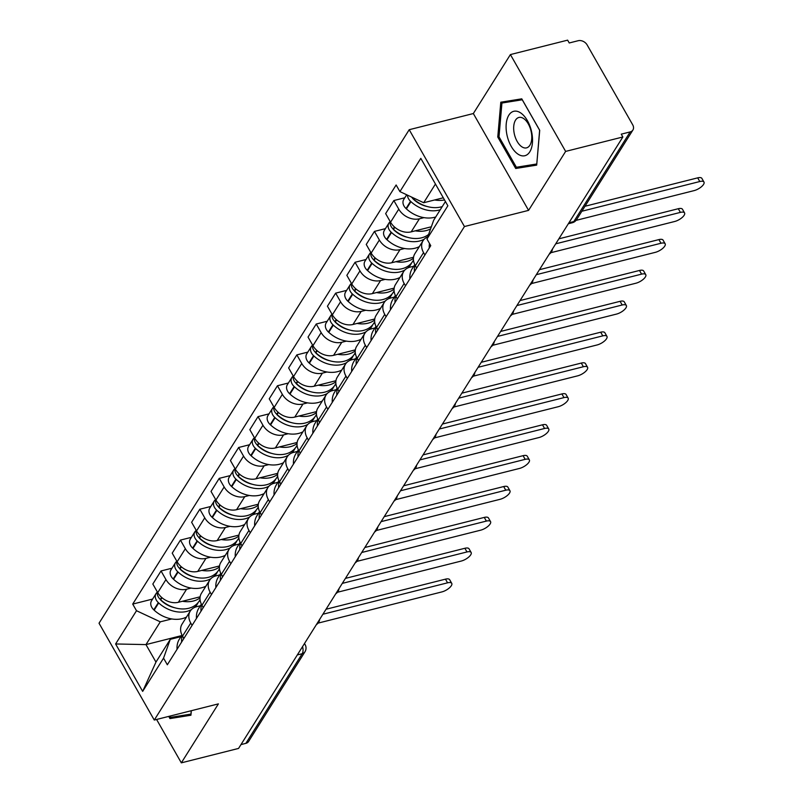 <?xml version="1.0" encoding="UTF-8"?>
<svg xmlns="http://www.w3.org/2000/svg" width="803" height="803" viewBox="0 0 803 803"><rect width="100%" height="100%" fill="white"/><g stroke="black" fill="none" stroke-linecap="round" stroke-linejoin="round"><path stroke-width="1.2" d="M565.633 151.406L510.407 54.574L473.338 113.544L409.209 129.705L99.03 623.218L154.266 720.05L464.445 226.536L528.575 210.376L565.633 151.406L622.867 136.982L238.561 748.426L181.327 762.85L218.396 703.88L154.266 720.05M510.407 54.574L567.631 40.15L569.247 42.971L578.16 40.722A7.046 5.27 32.2 0 1 587.134 44.918L632.704 124.816A7.046 5.27 32.2 0 1 632.915 130.016L576.574 219.651A7.046 5.27 -147.8 0 1 573.834 221.548L630.174 131.913A7.046 5.27 32.2 0 0 632.915 130.016M297.311 654.947L302.209 653.712A7.046 5.27 -147.8 0 0 304.949 651.815L248.609 741.46A7.046 5.27 -147.8 0 1 245.869 743.357L302.209 653.712A7.046 3.804 -104.1 0 0 302.54 646.636M240.97 744.592L245.869 743.357M156.585 719.458L181.327 762.85M630.174 131.913L621.251 134.161L622.867 136.982M424.004 217.643L419.407 218.797A16.201 12.125 -147.8 0 1 398.77 209.151L393.851 200.539L385.651 213.598L390.559 222.21A16.201 12.125 32.2 0 0 411.196 231.856L431.341 226.777M423.071 240.669L414.86 253.728A16.201 12.125 32.2 0 0 415.352 265.683L423.562 252.624A16.201 12.125 -147.8 0 1 423.071 240.669A16.201 12.125 -147.8 0 1 427.758 236.835M423.562 252.624L424.907 254.973M404.822 197.769L393.851 200.539M415.352 265.683L416.697 268.031M404.602 248.508L400.004 249.673A16.201 12.125 -147.8 0 1 379.367 240.017L374.449 231.405L366.248 244.463L371.157 253.075A16.201 12.125 32.2 0 0 391.794 262.732L413.555 257.241M405.505 285.848L404.16 283.489A16.201 12.125 -147.8 0 1 403.668 271.534A16.201 12.125 -147.8 0 1 409.982 267.168L413.766 266.225M385.43 228.644L374.449 231.405M403.668 271.534L395.467 284.593A16.201 12.125 32.2 0 0 395.949 296.548L397.294 298.907M385.199 279.384L380.602 280.538A16.201 12.125 -147.8 0 1 359.965 270.882L355.056 262.28L346.846 275.339L351.754 283.951A16.201 12.125 32.2 0 0 372.391 293.597L394.153 288.116M386.102 316.713L384.757 314.364A16.201 12.125 -147.8 0 1 384.266 302.4A16.201 12.125 -147.8 0 1 390.579 298.043L394.363 297.09M366.027 259.51L355.056 262.28M384.266 302.4L376.065 315.459A16.201 12.125 32.2 0 0 376.557 327.423L377.892 329.772M365.797 310.249L361.199 311.403A16.201 12.125 -147.8 0 1 340.562 301.757L335.654 293.145L327.443 306.204L332.352 314.816A16.201 12.125 32.2 0 0 352.989 324.472L374.75 318.982M366.7 347.579L365.355 345.23A16.201 12.125 -147.8 0 1 364.863 333.275A16.201 12.125 -147.8 0 1 371.177 328.909L374.961 327.955M346.625 290.385L335.654 293.145M364.863 333.275L356.662 346.334A16.201 12.125 32.2 0 0 357.154 358.289L358.489 360.647M346.394 341.114L341.797 342.279A16.201 12.125 -147.8 0 1 321.16 332.623L316.252 324.01L308.041 337.079L312.949 345.681A16.201 12.125 32.2 0 0 333.586 355.338L355.348 349.847M347.297 378.454L345.952 376.095A16.201 12.125 -147.8 0 1 345.471 364.14A16.201 12.125 -147.8 0 1 351.784 359.774L355.558 358.831M327.222 321.25L316.252 324.01M345.471 364.14L337.26 377.199A16.201 12.125 32.2 0 0 337.752 389.164L339.087 391.513M326.992 371.99L322.394 373.144A16.201 12.125 -147.8 0 1 301.757 363.498L296.849 354.886L288.638 367.945L293.547 376.557A16.201 12.125 32.2 0 0 314.184 386.203L335.945 380.722M327.895 409.319L326.56 406.97A16.201 12.125 -147.8 0 1 326.068 395.006A16.201 12.125 -147.8 0 1 332.382 390.649L336.156 389.696M307.82 352.115L296.849 354.886M326.068 395.006L317.858 408.075A16.201 12.125 32.2 0 0 318.349 420.029L319.684 422.378M307.589 402.855L302.992 404.019A16.201 12.125 -147.8 0 1 282.355 394.363L277.447 385.751L269.236 398.81L274.144 407.422A16.201 12.125 32.2 0 0 294.781 417.078L316.543 411.588M308.493 440.195L307.158 437.836A16.201 12.125 -147.8 0 1 306.666 425.881A16.201 12.125 -147.8 0 1 312.979 421.515L316.753 420.561M288.418 382.991L277.447 385.751M306.666 425.881L298.455 438.94A16.201 12.125 32.2 0 0 298.947 450.895L300.292 453.253M288.187 433.72L283.589 434.885A16.201 12.125 -147.8 0 1 262.952 425.229L258.044 416.627L249.833 429.685L254.742 438.287A16.201 12.125 32.2 0 0 275.379 447.944L297.14 442.463M289.09 471.06L287.755 468.711A16.201 12.125 -147.8 0 1 287.263 456.746A16.201 12.125 -147.8 0 1 293.577 452.39L297.351 451.437M269.015 413.856L258.044 416.627M287.263 456.746L279.053 469.805A16.201 12.125 32.2 0 0 279.544 481.77L280.889 484.119M268.784 464.596L264.187 465.75A16.201 12.125 -147.8 0 1 243.55 456.104L238.642 447.492L230.431 460.551L235.349 469.163A16.201 12.125 32.2 0 0 255.976 478.809L277.738 473.328M269.688 501.925L268.353 499.576A16.201 12.125 -147.8 0 1 267.861 487.622A16.201 12.125 -147.8 0 1 274.174 483.255L277.948 482.302M249.613 444.721L238.642 447.492M267.861 487.622L259.65 500.681A16.201 12.125 32.2 0 0 260.142 512.635L261.487 514.984M249.382 495.461L244.785 496.625A16.201 12.125 -147.8 0 1 224.147 486.969L219.239 478.357L211.028 491.416L215.947 500.028A16.201 12.125 32.2 0 0 236.584 509.684L258.345 504.194M250.295 532.801L248.95 530.442A16.201 12.125 -147.8 0 1 248.458 518.487A16.201 12.125 -147.8 0 1 254.772 514.121L258.546 513.177M230.21 475.597L219.239 478.357M248.458 518.487L240.248 531.546A16.201 12.125 32.2 0 0 240.739 543.501L242.084 545.859M229.979 526.336L225.382 527.491A16.201 12.125 -147.8 0 1 204.745 517.835L199.837 509.232L191.626 522.291L196.544 530.903A16.201 12.125 32.2 0 0 217.181 540.549L238.943 535.069M230.893 563.666L229.548 561.317A16.201 12.125 -147.8 0 1 229.056 549.352A16.201 12.125 -147.8 0 1 235.369 544.996L239.143 544.043M210.808 506.462L199.837 509.232M229.056 549.352L220.845 562.411A16.201 12.125 32.2 0 0 221.337 574.376L222.682 576.725M210.577 557.202L205.98 558.356A16.201 12.125 -147.8 0 1 185.352 548.71L180.434 540.098L172.223 553.157L177.142 561.769A16.201 12.125 32.2 0 0 197.779 571.415L219.54 565.934M211.49 594.531L210.145 592.182A16.201 12.125 -147.8 0 1 209.653 580.228A16.201 12.125 -147.8 0 1 215.967 575.861L219.741 574.908M191.405 537.337L180.434 540.098M209.653 580.228L201.443 593.287A16.201 12.125 32.2 0 0 201.934 605.241L203.279 607.59M191.174 588.067L186.587 589.231A16.201 12.125 -147.8 0 1 165.95 579.575L161.032 570.963L152.831 584.032L157.739 592.634A16.201 12.125 32.2 0 0 178.376 602.29L200.138 596.8M192.088 625.407L190.743 623.048A16.201 12.125 -147.8 0 1 190.251 611.093A16.201 12.125 -147.8 0 1 196.564 606.727L200.338 605.783M172.003 568.203L161.032 570.963M190.251 611.093L182.04 624.152A16.201 12.125 32.2 0 0 182.532 636.117L183.877 638.465M435.447 184.028L423.693 202.727L443.296 197.789M423.693 202.727L399.914 191.606L420.812 158.372L447.863 205.789L426.965 239.033L433.68 220.233L445.434 201.533M181.588 635.615L145.975 644.598L155.963 662.094L170.266 639.339L163.551 658.149L167.335 664.774L430.749 245.668L426.965 239.033M163.551 658.149L142.663 691.383L115.612 643.966L136.5 610.722L160.279 621.833L145.975 644.598L115.612 643.966M399.914 191.606L396.13 184.981L132.716 604.087L136.5 610.722M409.209 129.705L464.445 226.536M473.338 113.544L528.575 210.376M515.717 168.489L536.685 165.117L539.716 130.297L521.769 98.839L500.801 102.202L497.77 137.032L515.717 168.489L536.785 163.993M168.72 716.406L169.965 718.585L190.933 715.222L191.335 710.705M171.782 618.942L160.279 621.833M170.266 639.339L180.946 636.649M152.6 599.068L132.716 604.087M155.963 662.094L142.663 691.383M499.004 136.721L497.77 137.032M169.965 718.585L191.034 714.098M699.794 181.528L697.697 177.854A8.1 3.132 -29.7 0 1 701.872 178.386L703.97 182.06A8.1 3.132 150.3 0 0 699.794 181.528L581.854 211.249M576.062 220.373L694.073 190.622A8.1 3.132 150.3 0 0 701.521 186.667A8.1 3.132 150.3 0 0 703.97 182.06M442.252 206.592A26.77 20.035 -147.8 0 1 412.913 198.482L412.541 198.14A8.893 6.655 -147.8 0 1 411.497 197.026M434.674 199.967A26.77 20.035 32.2 0 0 444.531 199.957M407.502 195.159A8.893 6.655 32.2 0 0 410.554 201.302L410.925 201.643A26.77 20.035 32.2 0 0 440.255 209.764M406.709 194.788L403.748 199.485A8.893 6.655 32.2 0 0 406.017 208.529L406.378 208.87A26.77 20.035 32.2 0 0 435.718 216.981M429.485 243.439A26.77 20.035 32.2 0 0 429.304 247.976M427.096 206.481A22.193 16.602 -147.8 0 1 413.635 199.425L413.264 199.084A4.316 3.232 -147.8 0 1 412.34 197.939M697.697 177.854L584.996 206.261M521.087 113.203A22.896 12.356 -104.1 0 0 506.211 124.053A22.896 12.356 -104.1 0 0 517.554 153.835A22.896 12.356 -104.1 0 0 532.419 142.974A22.896 12.356 -104.1 0 0 521.087 113.203M523.927 118.754A15.679 8.462 -104.1 0 0 518.889 117.459A15.679 8.462 -104.1 0 0 513.769 130.357A15.679 8.462 -104.1 0 0 521.508 146.568A15.679 8.462 -104.1 0 0 526.557 147.862A15.679 8.462 -104.1 0 0 531.676 134.954A15.679 8.462 -104.1 0 0 523.927 118.754M536.705 163.993L516.379 167.255L498.994 136.781L501.935 103.035L522.251 99.773L539.636 130.257L536.785 163.973M513.027 100.245L501.935 103.035M191.034 714.078L170.637 717.36L169.915 716.105M191.244 710.725L190.953 714.098M680.392 212.393L678.294 208.72A8.1 3.132 -29.7 0 1 682.47 209.262L684.568 212.925A8.1 3.132 150.3 0 0 680.392 212.393L555.716 243.821M550.908 252.694L674.671 221.498A8.1 3.132 150.3 0 0 682.118 217.533A8.1 3.132 150.3 0 0 684.568 212.925M416.426 268.463A26.77 20.035 -147.8 0 1 416.366 267.459M428.611 234.426A26.77 20.035 -147.8 0 1 393.51 229.347L393.149 229.006A8.893 6.655 -147.8 0 1 390.218 221.608M415.271 230.832A26.77 20.035 32.2 0 0 430.589 228.895M390.188 221.738A8.893 6.655 32.2 0 0 388.893 223.124A8.893 6.655 32.2 0 0 391.151 232.177L391.523 232.519A26.77 20.035 32.2 0 0 424.225 239.194M388.893 223.124L384.356 230.351A8.893 6.655 32.2 0 0 386.614 239.394L386.986 239.736A26.77 20.035 32.2 0 0 419.347 246.601M414.79 264.589L412.21 268.684A26.77 20.035 32.2 0 0 409.901 278.852M415.071 265.161A26.77 20.035 32.2 0 0 414.438 271.625M427.276 237.046A26.77 20.035 32.2 0 0 427.889 236.473M407.693 237.347A22.193 16.602 -147.8 0 1 394.233 230.29L393.861 229.959A4.316 3.232 -147.8 0 1 392.938 228.815M678.294 208.72L558.848 238.832M660.989 243.259L658.892 239.595A8.1 3.132 -29.7 0 1 663.077 240.127L665.165 243.801A8.1 3.132 150.3 0 0 660.989 243.259L536.314 274.686M531.506 283.559L655.268 252.363A8.1 3.132 150.3 0 0 662.716 248.398A8.1 3.132 150.3 0 0 665.165 243.801M397.023 299.328A26.77 20.035 -147.8 0 1 396.973 298.335M413.485 260.122L412.632 261.477A26.77 20.035 -147.8 0 1 374.108 260.222L373.746 259.881A8.893 6.655 -147.8 0 1 370.815 252.473M395.869 261.698A26.77 20.035 32.2 0 0 413.435 258.315M370.785 252.604A8.893 6.655 32.2 0 0 369.49 253.999A8.893 6.655 32.2 0 0 371.749 263.043L372.12 263.384A26.77 20.035 32.2 0 0 404.822 270.059M369.49 253.999L364.953 261.216A8.893 6.655 32.2 0 0 367.212 270.27L367.583 270.601A26.77 20.035 32.2 0 0 399.944 277.467M395.387 295.464L392.808 299.549A26.77 20.035 32.2 0 0 390.499 309.717M395.668 296.036A26.77 20.035 32.2 0 0 395.036 302.5M412.531 261.648L413.686 261.356M407.874 267.911A26.77 20.035 32.2 0 0 410.644 264.649A26.77 20.035 32.2 0 0 411.537 263.003M388.291 268.222A22.193 16.602 -147.8 0 1 374.83 261.166L374.469 260.824A4.316 3.232 -147.8 0 1 373.536 259.68M658.892 239.595L539.455 269.698M641.587 274.134L639.489 270.46A8.1 3.132 -29.7 0 1 643.675 271.002L645.763 274.666A8.1 3.132 150.3 0 0 641.587 274.134L516.911 305.552M512.103 314.425L635.866 283.238A8.1 3.132 150.3 0 0 643.313 279.273A8.1 3.132 150.3 0 0 645.763 274.666M377.621 330.204A26.77 20.035 -147.8 0 1 377.571 329.2M394.082 290.987L393.229 292.352A26.77 20.035 -147.8 0 1 354.705 291.087L354.344 290.746A8.893 6.655 -147.8 0 1 351.413 283.349M376.466 292.573A26.77 20.035 32.2 0 0 394.042 289.19M351.383 283.469A8.893 6.655 32.2 0 0 350.088 284.864A8.893 6.655 32.2 0 0 352.346 293.918L352.718 294.249A26.77 20.035 32.2 0 0 385.42 300.934M350.088 284.864L345.551 292.091A8.893 6.655 32.2 0 0 347.809 301.135L348.181 301.476A26.77 20.035 32.2 0 0 380.542 308.332M375.985 326.329L373.405 330.424A26.77 20.035 32.2 0 0 371.096 340.592M376.266 326.901A26.77 20.035 32.2 0 0 375.633 333.365M393.129 292.513L394.283 292.222M388.471 298.786A26.77 20.035 32.2 0 0 391.242 295.514A26.77 20.035 32.2 0 0 392.135 293.868M368.888 299.087A22.193 16.602 -147.8 0 1 355.428 292.031L355.067 291.69A4.316 3.232 -147.8 0 1 354.133 290.545M639.489 270.46L520.053 300.563M622.184 304.999L620.087 301.326A8.1 3.132 -29.7 0 1 624.272 301.868L626.36 305.541A8.1 3.132 150.3 0 0 622.184 304.999L497.509 336.427M492.701 345.3L616.463 314.103A8.1 3.132 150.3 0 0 623.911 310.139A8.1 3.132 150.3 0 0 626.36 305.541M358.228 361.069A26.77 20.035 -147.8 0 1 358.168 360.065M374.68 321.862L373.827 323.218A26.77 20.035 -147.8 0 1 335.303 321.953L334.941 321.612A8.893 6.655 -147.8 0 1 332.01 314.214M357.074 323.438A26.77 20.035 32.2 0 0 374.64 320.056M331.98 314.344A8.893 6.655 32.2 0 0 330.685 315.74A8.893 6.655 32.2 0 0 332.954 324.783L333.315 325.125A26.77 20.035 32.2 0 0 366.017 331.8M330.685 315.74L326.148 322.957A8.893 6.655 32.2 0 0 328.407 332L328.778 332.342A26.77 20.035 32.2 0 0 361.139 339.207M356.582 357.194L354.013 361.29A26.77 20.035 32.2 0 0 351.694 371.458M356.863 357.767A26.77 20.035 32.2 0 0 356.231 364.231M373.726 323.388L374.881 323.097M369.069 329.652A26.77 20.035 32.2 0 0 371.839 326.389A26.77 20.035 32.2 0 0 372.733 324.743M349.486 329.953A22.193 16.602 -147.8 0 1 336.025 322.896L335.664 322.565A4.316 3.232 -147.8 0 1 334.731 321.421M620.087 301.326L500.65 331.438M602.782 335.865L600.694 332.201A8.1 3.132 -29.7 0 1 604.87 332.733L606.958 336.407A8.1 3.132 150.3 0 0 602.782 335.865L478.106 367.292M473.298 376.165L597.061 344.969A8.1 3.132 150.3 0 0 604.508 341.014A8.1 3.132 150.3 0 0 606.958 336.407M338.826 391.934A26.77 20.035 -147.8 0 1 338.766 390.941M355.287 352.728L354.424 354.093A26.77 20.035 -147.8 0 1 315.9 352.828L315.539 352.487A8.893 6.655 -147.8 0 1 312.608 345.079M337.672 354.304A26.77 20.035 32.2 0 0 355.237 350.921M312.578 345.21A8.893 6.655 32.2 0 0 311.283 346.605A8.893 6.655 32.2 0 0 313.551 355.649L313.913 355.99A26.77 20.035 32.2 0 0 346.615 362.665M311.283 346.605L306.746 353.822A8.893 6.655 32.2 0 0 309.004 362.876L309.376 363.217A26.77 20.035 32.2 0 0 341.737 370.073M337.18 388.07L334.61 392.165A26.77 20.035 32.2 0 0 332.291 402.323M337.461 388.642A26.77 20.035 32.2 0 0 336.828 395.106M354.324 354.253L355.478 353.962M349.666 360.517A26.77 20.035 32.2 0 0 352.437 357.255A26.77 20.035 32.2 0 0 353.33 355.609M330.083 360.828A22.193 16.602 -147.8 0 1 316.623 353.772L316.262 353.43A4.316 3.232 -147.8 0 1 315.328 352.286M600.694 332.201L481.248 362.304M583.38 366.74L581.292 363.066A8.1 3.132 -29.7 0 1 585.467 363.608L587.555 367.272A8.1 3.132 150.3 0 0 583.38 366.74L458.714 398.158M453.896 407.031L577.658 375.844A8.1 3.132 150.3 0 0 585.106 371.879A8.1 3.132 150.3 0 0 587.555 367.272M319.423 422.81A26.77 20.035 -147.8 0 1 319.363 421.806M335.885 383.603L335.032 384.958A26.77 20.035 -147.8 0 1 296.498 383.693L296.136 383.352A8.893 6.655 -147.8 0 1 293.205 375.955M318.269 385.179A26.77 20.035 32.2 0 0 335.835 381.796M293.185 376.085A8.893 6.655 32.2 0 0 291.88 377.47A8.893 6.655 32.2 0 0 294.149 386.524L294.51 386.855A26.77 20.035 32.2 0 0 327.212 393.54M291.88 377.47L287.344 384.697A8.893 6.655 32.2 0 0 289.602 393.741L289.973 394.082A26.77 20.035 32.2 0 0 322.334 400.948M317.777 418.935L315.208 423.03A26.77 20.035 32.2 0 0 312.889 433.198M318.058 419.507A26.77 20.035 32.2 0 0 317.426 425.971M334.921 385.119L336.076 384.828M330.264 391.392A26.77 20.035 32.2 0 0 333.034 388.12A26.77 20.035 32.2 0 0 333.938 386.474M310.691 391.693A22.193 16.602 -147.8 0 1 297.22 384.637L296.859 384.296A4.316 3.232 -147.8 0 1 295.926 383.151M581.292 363.066L461.845 393.179M563.977 397.605L561.889 393.942A8.1 3.132 -29.7 0 1 566.065 394.474L568.153 398.147A8.1 3.132 150.3 0 0 563.977 397.605L439.311 429.033M434.493 437.906L558.256 406.709A8.1 3.132 150.3 0 0 565.703 402.745A8.1 3.132 150.3 0 0 568.153 398.147M300.021 453.675A26.77 20.035 -147.8 0 1 299.961 452.681M316.482 414.468L315.629 415.824A26.77 20.035 -147.8 0 1 277.105 414.559L276.734 414.228A8.893 6.655 -147.8 0 1 273.803 406.82M298.867 416.044A26.77 20.035 32.2 0 0 316.432 412.662M273.783 406.95A8.893 6.655 32.2 0 0 272.478 408.346A8.893 6.655 32.2 0 0 274.746 417.389L275.108 417.731A26.77 20.035 32.2 0 0 307.82 424.406M272.478 408.346L267.941 415.563A8.893 6.655 32.2 0 0 270.199 424.616L270.571 424.948A26.77 20.035 32.2 0 0 302.932 431.813M298.375 449.81L295.805 453.896A26.77 20.035 32.2 0 0 293.486 464.064M298.666 450.383A26.77 20.035 32.2 0 0 298.033 456.847M315.519 415.994L316.673 415.703M310.861 422.258A26.77 20.035 32.2 0 0 313.632 418.995A26.77 20.035 32.2 0 0 314.535 417.349M291.288 422.569A22.193 16.602 -147.8 0 1 277.818 415.512L277.457 415.171A4.316 3.232 -147.8 0 1 276.523 414.027M561.889 393.942L442.443 424.044M544.575 428.481L542.487 424.807A8.1 3.132 -29.7 0 1 546.662 425.339L548.76 429.013A8.1 3.132 150.3 0 0 544.575 428.481L419.909 459.898M415.091 468.771L538.853 437.575A8.1 3.132 150.3 0 0 546.301 433.62A8.1 3.132 150.3 0 0 548.76 429.013M280.618 484.55A26.77 20.035 -147.8 0 1 280.558 483.547M297.08 445.334L296.227 446.699A26.77 20.035 -147.8 0 1 257.703 445.434L257.331 445.093A8.893 6.655 -147.8 0 1 254.4 437.695M279.464 446.92A26.77 20.035 32.2 0 0 297.03 443.537M254.38 437.816A8.893 6.655 32.2 0 0 253.075 439.211A8.893 6.655 32.2 0 0 255.344 448.255L255.705 448.596A26.77 20.035 32.2 0 0 288.418 455.271M253.075 439.211L248.539 446.438A8.893 6.655 32.2 0 0 250.807 455.482L251.168 455.823A26.77 20.035 32.2 0 0 283.529 462.679M278.972 480.676L276.403 484.771A26.77 20.035 32.2 0 0 274.084 494.929M279.263 481.248A26.77 20.035 32.2 0 0 278.631 487.712M296.116 446.859L297.271 446.568M291.469 453.123A26.77 20.035 32.2 0 0 294.229 449.861A26.77 20.035 32.2 0 0 295.133 448.215M271.886 453.434A22.193 16.602 -147.8 0 1 258.425 446.378L258.054 446.036A4.316 3.232 -147.8 0 1 257.121 444.892M542.487 424.807L423.04 454.91M525.172 459.346L523.084 455.672A8.1 3.132 -29.7 0 1 527.26 456.214L529.358 459.878A8.1 3.132 150.3 0 0 525.172 459.346L400.506 490.774M395.688 499.647L519.451 468.45A8.1 3.132 150.3 0 0 526.898 464.485A8.1 3.132 150.3 0 0 529.358 459.878M261.216 515.416A26.77 20.035 -147.8 0 1 261.156 514.412M277.677 476.209L276.824 477.564A26.77 20.035 -147.8 0 1 238.3 476.299L237.929 475.958A8.893 6.655 -147.8 0 1 234.998 468.561M260.062 477.785A26.77 20.035 32.2 0 0 277.627 474.402M234.978 468.691A8.893 6.655 32.2 0 0 233.673 470.076A8.893 6.655 32.2 0 0 235.941 479.13L236.303 479.471A26.77 20.035 32.2 0 0 269.015 486.146M233.673 470.076L229.136 477.303A8.893 6.655 32.2 0 0 231.405 486.347L231.766 486.688A26.77 20.035 32.2 0 0 264.127 493.554M259.57 511.541L257 515.636A26.77 20.035 32.2 0 0 254.681 525.804M259.861 512.113A26.77 20.035 32.2 0 0 259.228 518.577M276.714 477.735L277.868 477.444M272.066 483.998A26.77 20.035 32.2 0 0 274.827 480.726A26.77 20.035 32.2 0 0 275.73 479.09M252.483 484.299A22.193 16.602 -147.8 0 1 239.023 477.243L238.652 476.912A4.316 3.232 -147.8 0 1 237.718 475.767M523.084 455.672L403.638 485.785M505.77 490.211L503.682 486.548A8.1 3.132 -29.7 0 1 507.857 487.08L509.955 490.753A8.1 3.132 150.3 0 0 505.77 490.211L381.104 521.639M376.286 530.512L500.058 499.315A8.1 3.132 150.3 0 0 507.496 495.351A8.1 3.132 150.3 0 0 509.955 490.753M241.813 546.281A26.77 20.035 -147.8 0 1 241.753 545.287M258.275 507.074L257.422 508.429A26.77 20.035 -147.8 0 1 218.898 507.175L218.526 506.834A8.893 6.655 -147.8 0 1 215.595 499.426M240.659 508.65A26.77 20.035 32.2 0 0 258.225 505.268M215.575 499.556A8.893 6.655 32.2 0 0 214.281 500.952A8.893 6.655 32.2 0 0 216.539 509.995L216.9 510.337A26.77 20.035 32.2 0 0 249.613 517.012M214.281 500.952L209.734 508.169A8.893 6.655 32.2 0 0 212.002 517.222L212.363 517.554A26.77 20.035 32.2 0 0 244.724 524.419M240.167 542.416L237.598 546.502A26.77 20.035 32.2 0 0 235.289 556.67M240.458 542.989A26.77 20.035 32.2 0 0 239.826 549.453M257.311 508.6L258.466 508.309M252.664 514.864A26.77 20.035 32.2 0 0 255.434 511.601A26.77 20.035 32.2 0 0 256.328 509.955M233.081 515.175A22.193 16.602 -147.8 0 1 219.62 508.118L219.249 507.777A4.316 3.232 -147.8 0 1 218.316 506.633M503.682 486.548L384.236 516.65M486.377 521.087L484.279 517.413A8.1 3.132 -29.7 0 1 488.455 517.955L490.553 521.619A8.1 3.132 150.3 0 0 486.377 521.087L361.701 552.504M356.883 561.377L480.656 530.181A8.1 3.132 150.3 0 0 488.094 526.226A8.1 3.132 150.3 0 0 490.553 521.619M222.411 577.156A26.77 20.035 -147.8 0 1 222.351 576.152M238.872 537.94L238.019 539.305A26.77 20.035 -147.8 0 1 199.495 538.04L199.124 537.699A8.893 6.655 -147.8 0 1 196.203 530.301M221.257 539.526A26.77 20.035 32.2 0 0 238.822 536.143M196.173 530.422A8.893 6.655 32.2 0 0 194.878 531.817A8.893 6.655 32.2 0 0 197.136 540.871L197.508 541.202A26.77 20.035 32.2 0 0 230.21 547.887M194.878 531.817L190.331 539.044A8.893 6.655 32.2 0 0 192.6 548.088L192.961 548.429A26.77 20.035 32.2 0 0 225.332 555.285M220.765 573.282L218.195 577.377A26.77 20.035 32.2 0 0 215.887 587.545M221.056 573.854A26.77 20.035 32.2 0 0 220.423 580.318M237.909 539.465L239.063 539.174M233.261 545.739A26.77 20.035 32.2 0 0 236.032 542.467A26.77 20.035 32.2 0 0 236.925 540.82M213.678 546.04A22.193 16.602 -147.8 0 1 200.218 538.984L199.847 538.642A4.316 3.232 -147.8 0 1 198.913 537.498M484.279 517.413L364.833 547.516M466.975 551.952L464.877 548.278A8.1 3.132 -29.7 0 1 469.052 548.82L471.15 552.494A8.1 3.132 150.3 0 0 466.975 551.952L342.299 583.38M337.491 592.253L461.253 561.056A8.1 3.132 150.3 0 0 468.691 557.091A8.1 3.132 150.3 0 0 471.15 552.494M203.008 608.022A26.77 20.035 -147.8 0 1 202.948 607.018M219.47 568.815L218.617 570.17A26.77 20.035 -147.8 0 1 180.093 568.905L179.721 568.564A8.893 6.655 -147.8 0 1 176.801 561.167M201.854 570.391A26.77 20.035 32.2 0 0 219.42 567.008M176.77 561.297A8.893 6.655 32.2 0 0 175.476 562.692A8.893 6.655 32.2 0 0 177.734 571.736L178.105 572.077A26.77 20.035 32.2 0 0 210.808 578.752M175.476 562.692L170.929 569.909A8.893 6.655 32.2 0 0 173.197 578.953L173.558 579.294A26.77 20.035 32.2 0 0 205.929 586.16M201.362 604.147L198.793 608.242A26.77 20.035 32.2 0 0 196.484 618.41M201.653 604.719A26.77 20.035 32.2 0 0 201.021 611.183M218.506 570.341L219.661 570.05M213.859 576.604A26.77 20.035 32.2 0 0 216.629 573.342A26.77 20.035 32.2 0 0 217.523 571.696M194.276 576.905A22.193 16.602 -147.8 0 1 180.816 569.849L180.444 569.518A4.316 3.232 -147.8 0 1 179.521 568.373M464.877 548.278L345.431 578.391M447.572 582.817L445.474 579.154A8.1 3.132 -29.7 0 1 449.65 579.686L451.748 583.359A8.1 3.132 150.3 0 0 447.572 582.817L322.896 614.245M318.088 623.118L441.851 591.921A8.1 3.132 150.3 0 0 449.299 587.967A8.1 3.132 150.3 0 0 451.748 583.359M183.606 638.887A26.77 20.035 -147.8 0 1 183.546 637.893M200.067 599.68L199.214 601.045A26.77 20.035 -147.8 0 1 160.69 599.781L160.319 599.439A8.893 6.655 -147.8 0 1 157.398 592.032M182.452 601.256A26.77 20.035 32.2 0 0 200.017 597.874M157.368 592.162A8.893 6.655 32.2 0 0 156.073 593.558A8.893 6.655 32.2 0 0 158.332 602.601L158.703 602.943A26.77 20.035 32.2 0 0 191.405 609.618M156.073 593.558L151.536 600.774A8.893 6.655 32.2 0 0 153.795 609.828L154.156 610.17A26.77 20.035 32.2 0 0 186.527 617.025M181.97 635.022L179.39 639.118A26.77 20.035 32.2 0 0 177.082 649.276M182.251 635.595A26.77 20.035 32.2 0 0 181.619 642.059M199.104 601.206L200.258 600.915M194.456 607.47A26.77 20.035 32.2 0 0 197.227 604.207A26.77 20.035 32.2 0 0 198.12 602.561M174.873 607.781A22.193 16.602 -147.8 0 1 161.413 600.724L161.042 600.383A4.316 3.232 -147.8 0 1 160.118 599.239M445.474 579.154L326.028 609.256M178.376 602.29L186.587 589.231M197.779 571.415L205.98 558.356M217.181 540.549L225.382 527.491M236.584 509.684L244.785 496.625M255.976 478.809L264.187 465.75M275.379 447.944L283.589 434.885M294.781 417.078L302.992 404.019M314.184 386.203L322.394 373.144M333.586 355.338L341.797 342.279M352.989 324.472L361.199 311.403M372.391 293.597L380.602 280.538M391.794 262.732L400.004 249.673M411.196 231.856L419.407 218.797M201.934 605.241L210.145 592.182M221.337 574.376L229.548 561.317M240.739 543.501L248.95 530.442M260.142 512.635L268.353 499.576M279.544 481.77L287.755 468.711M298.947 450.895L307.158 437.836M318.349 420.029L326.56 406.97M337.752 389.164L345.952 376.095M357.154 358.289L365.355 345.23M376.557 327.423L384.757 314.364M395.949 296.548L404.16 283.489M182.532 636.117L190.743 623.048M177.142 561.769L185.352 548.71M196.544 530.903L204.745 517.835M215.947 500.028L224.147 486.969M235.349 469.163L243.55 456.104M254.742 438.287L262.952 425.229M274.144 407.422L282.355 394.363M293.547 376.557L301.757 363.498M312.949 345.681L321.16 332.623M332.352 314.816L340.562 301.757M351.754 283.951L359.965 270.882M371.157 253.075L379.367 240.017M390.559 222.21L398.77 209.151M157.739 592.634L165.95 579.575M568.333 223.746L572.338 222.732A7.046 3.804 -104.1 0 0 573.834 221.548L568.936 222.782M304.498 643.514L305.11 644.578A7.046 2.72 150.3 0 0 304.217 643.966M412.913 198.482L413.294 197.869M406.017 208.529L410.554 201.302M406.378 208.87L410.925 201.643M393.51 229.347L394.805 227.279M393.149 229.006L394.434 226.958M386.614 239.394L391.151 232.177M386.986 239.736L391.523 232.519M374.108 260.222L375.402 258.154M373.746 259.881L375.031 257.823M367.212 270.27L371.749 263.043M367.583 270.601L372.12 263.384M354.705 291.087L356.01 289.02M354.344 290.746L355.629 288.699M347.809 301.135L352.346 293.918M348.181 301.476L352.718 294.249M335.303 321.953L336.608 319.895M334.941 321.612L336.226 319.564M328.407 332L332.954 324.783M328.778 332.342L333.315 325.125M315.9 352.828L317.205 350.76M315.539 352.487L316.824 350.429M309.004 362.876L313.551 355.649M309.376 363.217L313.913 355.99M296.498 383.693L297.803 381.626M296.136 383.352L297.431 381.305M289.602 393.741L294.149 386.524M289.973 394.082L294.51 386.855M277.105 414.559L278.4 412.501M276.734 414.228L278.029 412.17M270.199 424.616L274.746 417.389M270.571 424.948L275.108 417.731M257.703 445.434L258.998 443.366M257.331 445.093L258.626 443.035M250.807 455.482L255.344 448.255M251.168 455.823L255.705 448.596M238.3 476.299L239.595 474.232M237.929 475.958L239.224 473.911M231.405 486.347L235.941 479.13M231.766 486.688L236.303 479.471M218.898 507.175L220.193 505.107M218.526 506.834L219.821 504.776M212.002 517.222L216.539 509.995M212.363 517.554L216.9 510.337M199.495 538.04L200.79 535.972M199.124 537.699L200.419 535.651M192.6 548.088L197.136 540.871M192.961 548.429L197.508 541.202M180.093 568.905L181.388 566.838M179.721 568.564L181.016 566.516M173.197 578.953L177.734 571.736M173.558 579.294L178.105 572.077M160.69 599.781L161.985 597.713M160.319 599.439L161.614 597.382M153.795 609.828L158.332 602.601M154.156 610.17L158.703 602.943M549.192 254.19A7.046 7.046 0 0 0 552.464 249M529.789 285.065A7.046 7.046 0 0 0 533.062 279.866M510.387 315.93A7.046 7.046 0 0 0 513.659 310.741M490.994 346.806A7.046 7.046 0 0 0 494.257 341.606M471.592 377.671A7.046 7.046 0 0 0 474.854 372.472M452.189 408.536A7.046 7.046 0 0 0 455.452 403.347M432.787 439.412A7.046 7.046 0 0 0 436.049 434.212M413.384 470.277A7.046 7.046 0 0 0 416.647 465.078M393.982 501.142A7.046 7.046 0 0 0 397.244 495.953M374.579 532.018A7.046 7.046 0 0 0 377.842 526.818M355.177 562.883A7.046 7.046 0 0 0 358.439 557.694M335.774 593.758A7.046 7.046 0 0 0 339.047 588.559M316.372 624.624A7.046 7.046 0 0 0 319.644 619.424M304.949 651.815A7.046 7.046 0 0 0 305.11 644.578M572.338 222.732A7.046 7.046 0 0 0 576.574 219.651M408.837 267.519L410.644 264.649M389.435 298.385L391.242 295.514M370.032 329.26L371.839 326.389M350.63 360.125L352.437 357.255M331.227 391.001L333.034 388.12M311.825 421.866L313.632 418.995M292.433 452.731L294.229 449.861M273.03 483.607L274.827 480.726M253.628 514.472L255.434 511.601M234.225 545.337L236.032 542.467M214.823 576.213L216.629 573.342M195.42 607.078L197.227 604.207"/></g></svg>
